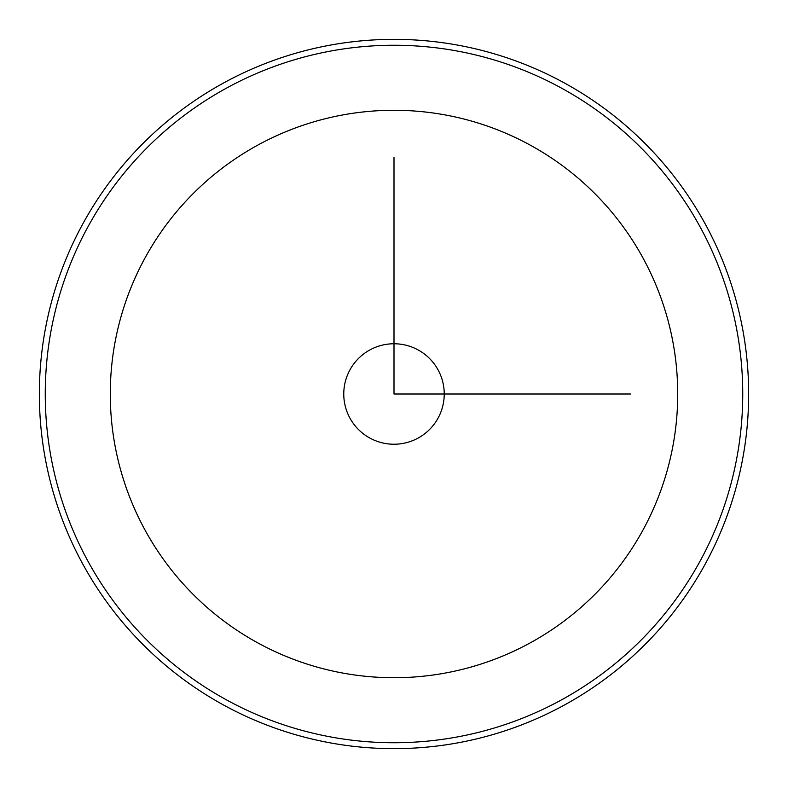 <?xml version="1.0" encoding="UTF-8"?>
<svg xmlns="http://www.w3.org/2000/svg" width="788" height="788" viewBox="0 0 788 788"><rect width="100%" height="100%" fill="white"/><g stroke="black" fill="none" stroke-linecap="round" stroke-linejoin="round"><path stroke-width="1.18" d="M349.911 418.083A50.245 50.245 0 0 0 418.083 438.089A50.245 50.245 0 0 0 438.089 369.917A50.245 50.245 0 0 0 369.917 349.911A50.245 50.245 0 0 0 349.911 418.083M82.77 223.969A354.649 354.649 0 0 1 564.031 82.77A354.649 354.649 0 0 1 705.23 564.031A354.649 354.649 0 0 1 223.969 705.23A354.649 354.649 0 0 1 82.77 223.969M87.951 226.806A348.739 348.739 0 0 1 561.194 87.951A348.739 348.739 0 0 1 700.049 561.194A348.739 348.739 0 0 1 226.806 700.049A348.739 348.739 0 0 1 87.951 226.806M394 157.57L394 394L630.43 394M677.719 394A283.719 283.719 0 0 0 394 110.281A283.719 283.719 0 0 0 110.281 394A283.719 283.719 0 0 0 394 677.719A283.719 283.719 0 0 0 677.719 394"/></g></svg>
